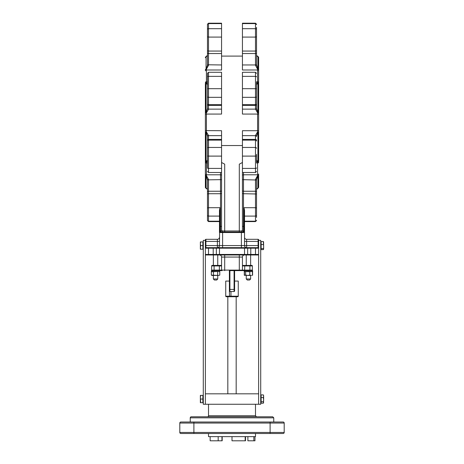 <?xml version="1.0" encoding="UTF-8"?>
<svg xmlns="http://www.w3.org/2000/svg" width="464" height="464" viewBox="0 0 464 464"><rect width="100%" height="100%" fill="white"/><g stroke="black" fill="none" stroke-linecap="round" stroke-linejoin="round"><path stroke-width="0.7" d="M213.365 278.986L214.409 280.03L216.705 280.03L217.749 278.986L213.365 278.986L213.365 275.436M246.251 265.414L246.251 254.974L250.635 254.974L250.635 265.414L251.836 265.414A0.522 0.522 0 0 1 252.358 265.936A0.522 0.522 0 0 0 251.836 265.414L242.44 265.414M246.251 278.986L247.295 280.03L249.591 280.03L250.635 278.986L246.251 278.986L246.251 275.436M221.56 168.415L208.51 168.415L208.51 172.504L221.56 172.504L221.56 139.397L208.51 139.397L208.51 135.407L206.422 131.909L206.422 114.069L221.56 114.069L221.56 72.285L208.51 72.285L207.466 73.329L207.466 108.576L206.074 112.624L206.074 82.853A1.044 0.621 180 0 0 205.378 83.439L205.378 112.769L205.378 83.439A1.044 0.812 180 0 1 206.422 82.627L206.422 70L221.56 70L221.56 23.2L208.51 23.2L207.466 24.244L207.466 65.267L206.074 69.037L206.074 56.707A1.044 0.853 -98.3 0 1 206.277 56.643A1.044 1.044 0 0 0 205.378 57.681A1.044 1.032 180 0 1 206.074 56.707L207.466 55.425L207.257 56.103L206.422 56.103L205.378 57.664A1.044 1.038 0 0 1 206.381 56.625M221.56 162.487L224.692 164.157L221.56 162.51M221.56 147.453L208.51 147.453L208.51 139.397L221.56 139.397L221.56 130.715L205.378 130.587L205.378 187.108A1.044 1.032 0 0 0 206.074 188.082L206.074 175.752A1.044 0.841 180 0 1 205.378 174.957A1.044 0.655 180 0 0 206.422 175.618L206.422 163.009A1.044 0.638 180 0 1 205.378 162.371M242.44 23.594L255.49 23.594L255.49 23.2L242.44 23.2L242.44 70L257.578 70L257.578 81.774L256.534 81.774M242.44 76.369L255.49 76.369L255.49 72.285L242.44 72.285L242.44 114.069L257.578 114.069L257.578 130.715L242.44 130.715L242.44 191.203M242.44 97.336L255.49 97.336L255.49 105.386L242.44 105.386L255.49 105.386L255.49 109.133L242.44 109.133M242.44 162.51L239.308 164.157L242.44 162.487M258.622 132.02L257.578 131.909L258.622 132.02L258.622 130.587L257.578 130.715L257.578 131.909L255.49 135.407A1.044 0.806 0 0 1 256.534 136.213L257.926 132.165L257.926 161.936A1.044 0.621 0 0 0 258.622 161.35L258.622 132.02L258.622 161.35A1.044 0.812 0 0 1 257.578 162.156L257.578 174.783A1.044 0.824 0 0 0 258.622 173.959L258.622 174.957L258.622 173.959M221.56 145.551L242.44 145.551M255.49 109.382A1.044 0.806 0 0 0 256.534 108.576L256.534 108.274A1.044 0.858 0 0 1 255.49 109.133L257.578 112.874L258.622 112.769L258.622 57.681A1.044 1.032 180 0 0 257.926 56.707L257.926 69.037A1.044 0.841 0 0 1 258.622 69.826A1.044 0.655 0 0 0 257.578 69.171L257.578 70A1.044 0.824 180 0 1 258.622 70.83M205.378 112.769L206.422 112.874L205.378 112.769L205.378 114.202L206.422 114.069L206.422 112.874L208.51 109.382A1.044 0.806 180 0 1 207.466 108.576L207.466 90.434M258.622 82.412A1.044 0.638 0 0 0 257.578 81.774L257.578 82.627L256.534 83.334M207.466 83.334L206.422 82.627A1.044 0.661 -48.1 0 0 206.074 82.853L207.466 84.813M255.49 65.372L257.578 69.171A1.044 0.539 137.9 0 1 257.926 69.037L256.534 64.774L256.534 65.267L255.49 65.372L255.49 64.96L242.44 64.96M205.378 70.83A1.044 0.824 180 0 1 206.422 70L206.422 69.171L208.51 65.372L207.466 65.267L207.466 64.774L207.466 65.267M256.534 162.707L256.534 154.355M256.534 90.434L256.534 108.576L257.926 112.624L258.622 112.769L258.622 114.202L257.578 114.069L257.926 112.624L257.926 82.853A1.044 0.621 180 0 1 258.622 83.439A1.044 0.812 0 0 0 257.578 82.627A1.044 0.661 48.1 0 1 257.926 82.853L256.534 84.813M219.605 232.528L241.396 232.528L241.396 245.578L219.472 245.578L219.605 232.528A0.522 0.499 -90 0 1 220.104 232.006L219.994 231.977A0.522 0.522 0 0 0 219.472 232.493L219.472 226.664L219.994 226.531L219.994 207.71L219.472 210.465L219.472 226.664L219.472 221.589L208.51 221.589L208.51 221.195A1.044 0.986 180 0 1 207.466 220.209L207.466 217.459M244.395 232.528L244.528 232.493A0.522 0.522 180 0 0 244.006 231.977L243.896 232.006A0.522 0.499 -90 0 1 244.395 232.528L241.396 232.528L241.396 232.006L243.896 232.006L219.994 232.006M243.055 231.913L242.37 232.006L243.484 231.217L243.484 193.72L256.534 193.981L256.534 179.516L257.926 175.752L257.926 188.082A1.044 0.853 81.7 0 1 257.729 188.14A1.044 1.044 0 0 0 258.622 187.108L258.622 174.957L258.622 187.108A1.044 1.032 0 0 1 257.926 188.082L256.534 189.364L257.729 188.14M242.44 207.907L242.44 230.283L241.605 230.962L222.395 230.962A1.044 0.766 -90 0 1 221.63 232.006L220.945 231.919M241.396 247.666L241.396 245.578L244.528 245.578A2.088 2.088 0 0 0 246.616 247.666A2.088 2.088 0 0 1 244.528 245.578A2.088 2.088 0 0 0 246.616 247.666L246.616 245.578L244.528 245.578L244.528 210.465L244.006 207.71L244.006 231.977M229.39 289.426L229.912 289.426L229.912 270.634L229.39 270.634L229.39 290.992A0.522 0.522 0 0 0 229.912 291.514L234.088 291.514A0.522 0.522 0 0 0 234.61 290.992L234.61 270.634L234.61 289.426L234.088 289.426L234.088 291.514L234.61 290.992M229.912 270.634L251.836 270.634A0.522 0.522 0 0 0 252.358 270.112L251.836 270.634A0.522 0.522 0 0 0 252.358 270.112L252.358 265.936A0.522 0.522 0 0 0 251.836 265.414M229.39 281.074L225.736 281.074L225.736 296.212A0.522 0.522 0 0 0 226.258 296.734L237.742 296.734L236.176 296.734L236.176 393.82M230.956 291.514L230.956 296.212L238.264 296.212A0.522 0.522 0 0 1 237.742 296.734A0.522 0.522 0 0 0 238.264 296.212L238.264 281.074L234.61 281.074M229.535 296.734L229.39 290.992M227.824 393.82L227.824 296.734L230.956 296.734L230.956 296.212L225.736 296.212A0.522 0.522 0 0 0 226.258 296.734M241.918 270.634A0.522 0.522 0 0 0 242.44 270.112L242.44 257.062A2.088 2.088 0 0 1 244.528 254.974L250.635 254.974M258.622 240.358L260.71 240.358L260.71 404.26L258.622 404.26L258.622 254.974L258.1 254.974A0.522 0.522 0 0 0 258.622 254.452A0.522 0.522 0 0 1 258.1 254.974L250.792 254.974L255.49 254.974L255.49 248.188L258.622 248.188A0.522 0.522 0 0 0 258.1 247.666A0.522 0.522 0 0 1 258.622 248.188L258.622 239.836A0.522 0.522 0 0 0 258.1 239.314L246.616 239.314A2.088 2.088 0 0 1 244.528 237.226A2.088 2.088 0 0 0 246.616 239.314L258.1 239.314L258.1 247.666A0.522 0.522 0 0 1 258.622 248.188L258.622 254.452L247.66 254.452L247.66 248.188L255.49 248.188L255.49 247.666L258.1 247.666L216.862 247.666A0.522 0.522 0 0 0 216.34 248.188L216.34 254.452A0.522 0.522 0 0 0 216.862 254.974L219.472 254.974A2.088 2.088 0 0 1 221.56 257.062L221.56 270.112L211.642 270.112A0.522 0.522 0 0 0 212.164 270.634L222.082 270.634A0.522 0.522 0 0 1 221.56 270.112A0.522 0.522 0 0 0 222.082 270.634M229.39 270.634L239.308 270.634L239.308 270.112L221.56 270.112M211.642 270.112A0.522 0.522 0 0 0 212.164 270.634L211.642 270.112A0.522 0.522 0 0 0 212.164 270.634A0.522 0.522 0 0 1 211.642 270.112L211.642 265.936L212.164 265.414L211.642 265.936L221.56 265.936M247.66 254.452A0.522 0.522 0 0 1 247.138 254.974A0.522 0.522 0 0 0 247.66 254.452L213.208 254.452L213.208 254.974L208.51 254.974L213.365 254.974L213.365 265.414L212.164 265.414A0.522 0.522 0 0 0 211.642 265.936A0.522 0.522 0 0 1 212.164 265.414A0.522 0.522 0 0 0 211.642 265.936M221.56 265.414L212.164 265.414M208.51 254.974L205.9 254.974L208.51 254.974L208.51 254.452L205.378 254.452A0.522 0.522 0 0 0 205.9 254.974L205.378 254.974L205.378 404.26L203.29 404.26L203.29 240.358L205.378 240.358M216.862 247.666L213.208 247.666L213.208 254.452L208.51 254.452L208.51 248.188L219.472 248.188L219.472 254.974L217.749 254.974L217.749 265.414M258.622 248.188L258.622 245.578L246.616 245.578L246.616 239.314M219.472 237.226A2.088 2.088 0 0 1 217.384 239.314L205.9 239.314A0.522 0.522 0 0 0 205.378 239.836L205.378 254.452M205.378 248.188A0.522 0.522 0 0 1 205.9 247.666L205.9 245.578L205.378 245.578L205.378 248.188L208.51 248.188L208.51 247.666L205.9 247.666A0.522 0.522 0 0 0 205.378 248.188A0.522 0.522 0 0 1 205.9 247.666L213.208 247.666M224.692 254.974L224.692 257.062L221.56 257.062A2.088 2.088 0 0 0 219.472 254.974L244.528 254.974L244.528 248.188L247.66 248.188A0.522 0.522 0 0 0 247.138 247.666A0.522 0.522 0 0 1 247.66 248.188A0.522 0.522 0 0 0 247.138 247.666M216.862 254.974A0.522 0.522 0 0 1 216.34 254.452A0.522 0.522 0 0 0 216.862 254.974L213.208 254.974M258.1 239.314A0.522 0.522 0 0 1 258.622 239.836A0.522 0.522 0 0 0 258.1 239.314M217.384 247.666A2.088 2.088 0 0 0 219.472 245.578L217.384 245.578L217.384 247.666L219.472 247.666L219.472 248.188L244.528 248.188L244.528 247.666M215.557 254.974L217.749 254.974M205.378 165.196L205.378 122.392M205.378 187.073L205.378 187.108A1.044 1.044 0 0 0 206.271 188.14A1.044 0.853 -81.7 0 1 206.074 188.082L207.466 189.364L207.466 191.203L207.466 189.759M206.376 188.158A1.044 1.038 180 0 1 205.378 187.125L205.378 187.642L206.422 188.686L206.422 188.169M205.378 114.202L205.378 130.587M258.622 79.593L258.622 122.392M257.578 188.169L257.578 188.686L258.622 187.125A1.044 1.038 180 0 1 257.624 188.158M258.622 57.71L258.622 57.681A1.044 1.044 0 0 0 257.729 56.643A1.044 0.853 98.3 0 1 257.926 56.707L256.534 55.5M257.624 56.625A1.044 1.038 0 0 1 258.622 57.664L258.622 57.147L257.578 56.103L257.578 56.62M258.622 130.587L258.622 114.202M258.622 174.957A1.044 0.841 180 0 1 257.926 175.752A1.044 0.539 42.1 0 1 257.578 175.618A1.044 0.655 0 0 0 258.622 174.957M257.578 56.643A1.044 0.853 98.3 0 1 257.729 56.643L256.534 55.425M256.534 159.976L257.926 161.936A1.044 0.661 131.9 0 1 257.578 162.156L256.534 161.449M255.49 179.417L255.49 191.249L243.484 191.249L243.484 174.783L257.578 174.783L257.578 175.618L255.49 179.417L256.534 179.516L256.534 180.009L256.534 179.516M206.422 188.146A1.044 0.853 -81.7 0 1 206.271 188.14L207.466 189.364M206.074 175.752A1.044 0.539 -42.1 0 0 206.422 175.618L208.51 179.417L207.466 179.516L207.466 180.009L206.074 175.752M207.466 163.009L206.422 163.009L206.422 162.156A1.044 0.812 180 0 1 205.378 161.35A1.044 0.621 0 0 0 206.074 161.936L206.074 132.165L205.378 132.02L206.422 131.909L206.074 132.165L207.466 136.213L207.466 167.637M207.466 161.449L206.422 162.156A1.044 0.661 -131.9 0 1 206.074 161.936L207.466 159.976M206.422 69.171A1.044 0.655 180 0 0 205.378 69.826A1.044 0.841 0 0 1 206.074 69.037A1.044 0.539 -137.9 0 1 206.422 69.171M208.51 135.407A1.044 0.806 180 0 0 207.466 136.213L207.466 154.355M208.51 109.382L208.51 105.386L207.466 104.342A1.044 1.044 0 0 0 208.51 105.386L221.56 105.386L208.51 105.386L208.51 97.336L221.56 97.336M207.466 78.306L207.466 73.329M207.466 27.33L207.466 36.882L207.466 24.244L208.51 23.2L208.51 23.594L221.56 23.594M207.466 55.03L207.466 53.586L207.466 55.03M219.472 221.195L208.51 221.195L208.51 216.096A1.044 0.94 180 0 1 207.466 215.157L207.466 207.971L207.466 220.545L208.51 221.589L207.466 220.545M207.466 193.981L207.466 207.971L208.51 207.71L208.51 193.72L207.466 193.981L207.466 179.516M242.44 53.534L255.49 53.534L255.49 64.96L256.534 64.774L256.534 27.33M256.534 55.03L256.534 53.586L256.534 55.03M242.44 37.079L255.49 37.079L255.49 23.594A1.044 0.986 0 0 1 256.534 24.58L255.49 23.2L256.534 24.244M256.534 108.274L256.534 82.082M242.44 135.656L255.49 135.656L255.49 139.397L256.534 140.441A1.044 1.044 180 0 0 255.49 139.397L255.49 172.504L256.534 171.46M256.534 217.459L256.534 193.981M256.534 189.759L256.534 191.203L256.534 189.759M221.56 229.39L221.56 230.283L221.56 229.39M241.605 230.962A1.044 0.766 -90 0 0 242.37 232.006L243.484 232.006M255.49 172.504L242.44 172.504L242.44 230.283A1.044 0.928 180 0 0 243.484 231.217M241.396 232.006L242.37 232.006M222.395 230.962L221.56 230.283A1.044 0.928 0 0 1 220.516 231.217L221.63 232.006M221.56 172.504L221.56 230.283M256.534 64.774L256.534 65.267M256.534 45.234L256.534 52.78A1.044 0.754 0 0 1 255.49 53.534L255.49 51.069L242.44 51.069M256.534 191.203L256.534 199.555M207.466 199.555L207.466 191.203M207.466 53.586L207.466 45.234M260.71 349.346L260.71 354.676M205.378 393.82L258.622 393.82M258.622 404.26L205.378 404.26M270.106 433.492L270.106 423.052L284.2 423.052A1.044 1.044 0 0 0 283.156 422.008L270.106 422.008L270.106 423.052L179.8 423.052L179.8 432.448A1.044 1.044 0 0 0 180.844 433.492L283.156 433.492A1.044 1.044 0 0 0 284.2 432.448L193.894 432.448L193.894 422.008L180.844 422.008A1.044 1.044 0 0 0 179.8 423.052A1.044 1.044 0 0 1 180.844 422.008M193.616 433.492L186.308 433.492M207.466 416.788A1.044 1.044 0 0 0 208.51 415.744L208.51 404.26M272.716 416.788L191.284 416.788A1.044 1.044 0 0 0 190.24 417.832L273.76 417.832L272.716 416.788M270.106 422.008L193.894 422.008M284.2 423.052L284.2 432.448M180.844 433.492A1.044 1.044 0 0 1 179.8 432.448L193.894 432.448L193.894 433.492M255.49 433.492L255.49 436.624L208.51 436.624L208.51 433.492M210.157 436.624L210.157 440.8L218.179 440.8L218.179 436.624M222.181 436.624L222.181 440.8L218.179 440.8M245.502 436.624L245.502 440.8L232 440.8L232 436.624M247.886 436.624L247.886 440.8L253.843 440.8L253.843 436.624M254.968 436.624L254.968 440.8L253.843 440.8M221.949 436.624L221.949 440.8M245.172 436.624L245.172 440.8M200.367 247.405L200.692 249.232L200.367 249.232L200.367 243.751L200.692 245.578L200.367 247.405M200.367 241.924L200.692 241.924L200.367 243.751L200.367 241.924L200.367 243.751M200.692 245.578L202.872 245.578L202.872 241.924L200.692 241.924M202.872 245.578L202.872 249.232L200.692 249.232M200.367 397.213L200.367 395.386L200.692 395.386L200.367 397.213L200.692 402.694L200.367 402.694L200.367 395.386M200.692 399.04L202.872 399.04L202.872 395.386L200.692 395.386M202.872 399.04L202.872 402.694L200.692 402.694M263.564 241.808L263.633 246.57L263.308 241.518L261.128 241.518L261.128 249.644L263.308 249.644L263.633 247.405M263.308 249.644L263.564 249.354M263.633 246.57L263.633 249.122M263.308 241.518L263.633 242.04M261.128 248.6L263.308 248.6M261.128 244.54L263.308 244.54M263.308 401.731L261.128 401.731L261.128 403.204L263.308 403.204L263.633 399.649L263.488 402.943M263.308 397.567L263.633 396.227L263.633 399.649L263.308 397.567L261.128 397.567L261.128 394.881L263.308 394.881L263.633 395.618M263.308 403.204L263.633 402.468M263.488 395.142L263.633 396.227L263.308 394.881M261.128 401.731L261.128 397.567M244.267 271.469L252.619 271.469L252.619 270.634L244.267 270.634L244.267 271.469M219.373 265.414L219.373 270.634L211.381 270.634L211.381 271.469L219.733 271.469L219.733 270.634M252.428 275.233L252.428 271.672M244.453 271.672L244.453 275.233M251.906 271.469L252.578 271.794L251.181 271.469L249.783 271.794L244.975 271.469L244.308 271.794L244.975 271.469M244.975 275.436L245.647 275.111L247.712 275.436L244.308 275.111L244.975 275.436M249.783 275.111L251.181 275.436L247.712 275.436L249.783 275.111L249.783 271.794M252.66 275.111L251.906 275.436M252.578 275.111L252.578 271.794M245.647 275.111L245.647 271.794M244.308 275.111L244.308 271.794M219.779 275.111L218.724 275.436L219.779 275.111L219.779 271.794L218.724 271.469L211.34 271.794L211.34 275.111L218.724 275.436L211.903 275.436L211.34 275.111M213.446 275.111L213.446 271.794M217.668 275.111L217.668 271.794M256.534 167.956A1.044 0.458 0 0 1 255.49 168.415L242.44 168.415M242.44 156.107L255.49 156.107A1.044 0.336 0 0 0 256.534 155.771M207.466 167.956A1.044 0.458 180 0 0 208.51 168.415L208.51 156.107L221.56 156.107M256.534 148.352A1.044 0.899 0 0 0 255.49 147.453L242.44 147.453M207.466 155.771A1.044 0.336 180 0 0 208.51 156.107L208.51 147.453A1.044 0.899 180 0 0 207.466 148.352M242.44 140.122L255.49 140.122A1.044 0.899 0 0 1 256.534 141.021M207.466 141.021A1.044 0.899 180 0 1 208.51 140.122L221.56 140.122M255.49 139.397L242.44 139.397L255.49 139.397M208.51 139.397L208.51 139.397A1.044 1.044 0 0 0 207.466 140.441L208.51 139.397M207.466 136.509A1.044 0.858 180 0 1 208.51 135.656L221.56 135.656M255.49 135.407L255.49 135.656A1.044 0.858 0 0 1 256.534 136.509M206.422 56.62L206.422 56.103M207.466 81.774L206.422 81.774A1.044 0.638 0 0 0 205.378 82.412M221.56 109.133L208.51 109.133A1.044 0.858 180 0 1 207.466 108.274M255.49 105.386L255.49 105.386A1.044 1.044 180 0 0 256.534 104.342L255.49 105.386M256.534 103.768A1.044 0.899 0 0 1 255.49 104.667L242.44 104.667M221.56 104.667L208.51 104.667A1.044 0.899 180 0 1 207.466 103.768M256.534 76.833A1.044 0.458 0 0 0 255.49 76.369L255.49 97.336A1.044 0.899 0 0 0 256.534 96.437M256.534 89.013A1.044 0.336 0 0 0 255.49 88.676L242.44 88.676M221.56 88.676L208.51 88.676L208.51 76.369L221.56 76.369M207.466 96.437A1.044 0.899 180 0 0 208.51 97.336L208.51 88.676A1.044 0.336 180 0 0 207.466 89.013M207.466 76.833A1.044 0.458 180 0 1 208.51 76.369L208.51 72.285M208.51 65.372L208.51 53.534L221.56 53.534M221.56 64.96L207.466 64.774M221.56 51.069L208.51 51.069L208.51 37.079L221.56 37.079M207.466 52.78A1.044 0.754 180 0 0 208.51 53.534L208.51 51.069L207.466 50.808M256.534 36.818L255.49 37.079L255.49 51.069L256.534 50.808M256.534 29.626A1.044 0.94 0 0 0 255.49 28.687L242.44 28.687M221.56 28.687L208.51 28.687L208.51 23.594A1.044 0.986 180 0 0 207.466 24.58M207.466 36.818L208.51 37.079L208.51 28.687A1.044 0.94 180 0 0 207.466 29.626M219.994 231.977L219.994 226.531L220.516 226.531L220.516 231.217M222.604 247.666L222.604 232.006M244.528 226.664L242.44 226.27M229.912 291.514L229.912 289.426L234.088 289.426L234.088 270.634M251.836 270.634A0.522 0.522 0 0 0 252.358 270.112L239.308 270.112L239.308 254.974M214.101 270.634L214.101 265.414M224.692 270.634L224.692 257.062L242.44 257.062M244.627 270.634L244.76 265.936L252.358 265.936M249.899 270.634L249.899 265.414M244.627 265.414L244.76 265.936L242.44 265.936M250.792 247.666L250.792 254.974M205.9 239.314L205.9 241.402L217.384 241.402L217.384 245.578L205.9 245.578L205.9 241.402L205.378 241.402M244.528 241.402L258.622 241.402M217.384 239.314L217.384 241.402L219.472 241.402M257.868 188.106A1.044 1.038 180 0 0 258.622 187.108M257.868 56.683A1.044 1.038 180 0 1 258.622 57.681M258.622 162.371A1.044 0.638 180 0 1 257.578 163.009L256.534 163.009M242.44 179.643L256.534 180.009M242.44 175.607A1.044 0.824 0 0 1 243.484 174.783L243.484 172.504M206.132 188.106A1.044 1.038 0 0 1 205.378 187.108M205.378 173.959A1.044 0.824 0 0 0 206.422 174.783L220.516 174.783L220.516 191.249L208.51 191.249A1.044 0.754 180 0 0 207.466 192.009M206.132 56.683A1.044 1.038 0 0 0 205.378 57.681M219.472 216.096L208.51 216.096L208.51 207.71L219.994 207.71M221.56 190.495A1.044 0.754 0 0 1 220.516 191.249L220.516 193.72L208.51 193.72L208.51 179.829L207.466 180.009M221.56 179.643L208.51 179.829L208.51 179.417M221.56 193.459L220.516 193.72L220.516 226.531L221.56 226.27M256.534 207.971L255.49 207.71L255.49 191.249A1.044 0.754 0 0 1 256.534 192.009M244.006 207.71L255.49 207.71L255.49 216.096A1.044 0.94 0 0 0 256.534 215.157M244.528 216.096L255.49 216.096L255.49 221.195A1.044 0.986 0 0 0 256.534 220.209M244.528 221.195L255.49 221.195L255.49 221.589L256.534 220.545L255.49 221.589L244.528 221.589M242.44 193.459L243.484 193.72L243.484 191.249A1.044 0.754 180 0 1 242.44 190.495M239.308 164.157L239.308 232.006M224.692 164.157L224.692 232.006M221.56 175.607A1.044 0.824 0 0 0 220.516 174.783L220.516 172.504M256.534 416.788L255.49 415.744L208.51 415.744M221.56 56.103L242.44 56.103M256.58 55.761L257.578 56.103M250.635 275.436L250.635 278.986M217.749 275.436L217.749 278.986M256.743 188.686L257.578 188.686M208.51 172.504L207.466 171.46M207.466 55.425L206.277 56.643M255.49 72.285L256.534 73.329M206.422 188.686L207.257 188.686M255.49 415.744L255.49 404.26M273.76 422.008L273.76 417.832M190.24 422.008L190.24 417.832M202.872 249.232L203.29 249.232M202.872 241.924L203.29 241.924M202.872 402.694L203.29 402.694M202.872 395.386L203.29 395.386M261.128 241.924L260.71 241.924M261.128 249.232L260.71 249.232M261.128 395.386L260.71 395.386M261.128 402.694L260.71 402.694M252.097 271.469L252.66 271.794M244.789 271.469L244.221 271.794M244.592 275.32L244.221 275.111M219.211 271.469L219.779 271.794M211.903 271.469L211.34 271.794"/></g></svg>
